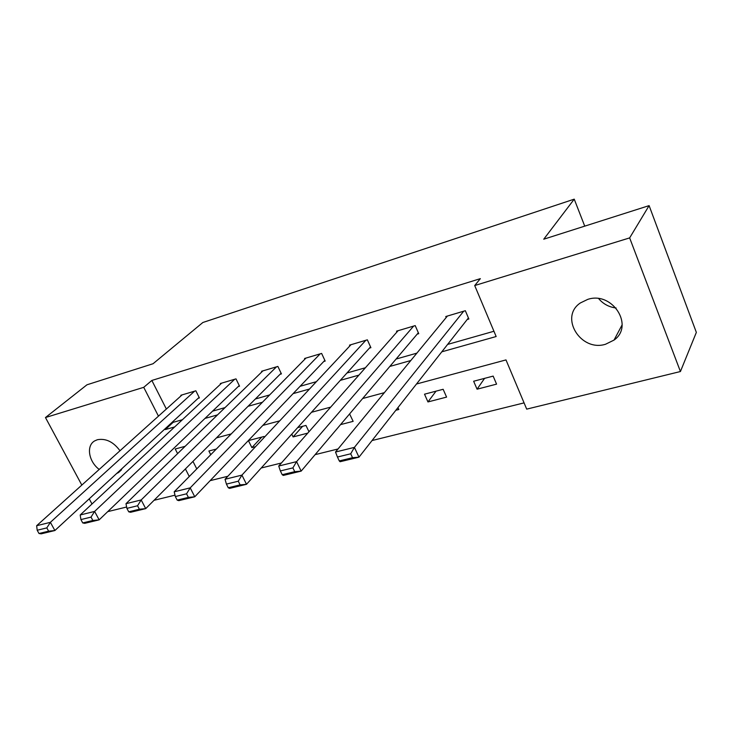 <?xml version="1.0" encoding="UTF-8"?>
<svg xmlns="http://www.w3.org/2000/svg" width="733" height="733" viewBox="0 0 733 733"><rect width="100%" height="100%" fill="white"/><g stroke="black" fill="none" stroke-linecap="round" stroke-linejoin="round"><path stroke-width="1.1" d="M99.221 469.441C88.601 461.579 85.981 445.563 94.759 440.854L97.407 439.718C105.882 438.187 113.413 441.862 119.992 450.749M122.484 468.13L118.535 472.556L116.694 473.472M587.765 299.376C612.357 291.019 634.586 325.8 614.043 340.075L605.513 344.263C580.646 352.078 559.068 317.022 580.371 302.949L587.765 299.376M81.821 485.081L45.464 417.544L86.961 384.798L153.05 363.733L202.858 322.502L574.232 199.156L543.749 239.205L649.108 205.625L696.35 332.388L680.426 371.53L526.697 409.133L505.99 359.912L416.491 384.01M210.142 480.656L227.853 476.267M261.214 468.002L281.408 462.999M315.108 454.652L338.032 448.972M372.052 440.542L524.068 402.884M175.004 495.169L154.031 500.3M126.635 507.007L107.724 511.634M584.732 226.14L574.232 199.156M192.953 461.387L196.774 468.9M493.153 376.102L473.646 381.242L477.073 389.196L496.571 384.138L493.153 376.102M443.144 389.287L424.517 394.189L427.953 401.941L446.58 397.103L443.144 389.287M397.955 407.594L398.816 409.5L395.857 410.269M340.552 424.618L353.141 421.347L349.595 413.934M308.969 431.746L305.963 425.433L297.662 427.614M291.761 434.156L293.09 436.923L307.759 433.121M264.421 437.198L264.063 436.474L248.414 440.597L251.868 447.616L255.56 446.663M216.336 449.045L208.878 451.015L210.738 454.726M441.797 351.822L496.159 336.529L474.709 285.549L480.353 278.65L151.85 380.454L166.364 409.032M172.786 421.686L173.125 422.345L182.407 419.707M212.561 411.149L225.031 407.612M255.35 398.999L269.643 394.94M300.099 386.291L316.381 381.673M346.966 372.987L365.401 367.755M396.077 359.051L416.875 353.141M447.616 344.418L493.941 331.261M467.223 319.478L468.863 319.002L465.336 310.71L445.774 316.528L446.195 317.499M417.178 334.138L418.745 333.68L415.208 325.608L396.544 331.16L396.919 332.022M369.405 348.129L370.898 347.689L367.352 339.837L349.522 345.133L349.87 345.894M323.739 361.497L325.177 361.085L321.622 353.425L304.571 358.492L304.891 359.179M280.061 374.297L281.426 373.894L277.871 366.427L261.553 371.274L261.846 371.897M238.225 386.548L239.544 386.163L235.989 378.869L220.349 383.524L220.624 384.083M198.13 398.285L199.394 397.918L195.848 390.799L180.849 395.261L181.106 395.774M649.108 205.625L629.647 237.904L680.426 371.53M91.992 503.983L89.224 498.834M45.464 417.544L143.732 387.326L158.456 416.152M151.85 380.454L143.732 387.326M474.709 285.549L629.647 237.904M164.971 428.906L165.31 429.565L174.637 426.945M204.974 418.415L217.536 414.887M248.047 406.302L262.441 402.252M293.108 393.63L309.509 389.021M340.314 380.354L358.904 375.131M389.819 366.436L410.792 360.535M185.119 446.324L175.233 448.99L177.597 453.626M185.412 468.928L189.279 476.505M384.358 392.668L362.652 398.514M330.684 407.127L311.498 412.294M279.722 420.852L262.826 425.397M231.262 433.899L216.455 437.885M173.125 422.345L165.31 429.565M484.568 378.365L477.073 389.196M436.034 391.156L427.953 401.941M302.619 426.313L293.09 436.923M261.782 437.07L251.868 447.616M616.114 307.997C609.004 307.109 603.195 303.984 598.687 298.633M463.696 311.204L354.406 447.377L358.978 457.172L468.414 317.957M447.396 316.042L335.512 452.032L354.406 447.377L350.713 453.791L337.446 457.026L339.287 460.92L352.546 457.713L350.713 453.791M352.546 457.713L358.978 457.172L340.085 461.726L339.287 460.92M337.446 457.026L335.512 452.032M413.641 326.075L296.581 461.634L301.162 471.117L418.341 332.764M398.083 330.702L278.732 466.032L296.581 461.634L292.898 467.883L280.373 470.943L282.214 474.709L294.739 471.685L292.898 467.883M294.739 471.685L301.162 471.117L283.314 475.424L282.214 474.709M280.373 470.943L278.732 466.032M365.849 340.277L241.927 475.103L246.508 484.302L370.531 346.874M350.997 344.693L225.04 479.272L241.927 475.103L238.271 481.205L226.424 484.101L228.256 487.757L240.103 484.889L238.271 481.205M240.103 484.889L246.508 484.302L229.621 488.38L228.256 487.757M226.424 484.101L225.04 479.272M320.184 353.847L190.204 487.857L194.767 496.782L324.838 360.352M305.973 358.071L174.197 491.806L190.204 487.857L186.558 493.813L175.334 496.553L177.175 500.108L188.399 497.395L186.558 493.813M188.399 497.395L194.767 496.782L178.76 500.648L177.175 500.108M175.334 496.553L174.197 491.806M276.506 366.83L141.167 499.952L145.72 508.62L281.115 373.234M262.9 370.871L125.984 503.69L141.167 499.952L137.547 505.77L126.901 508.363L128.733 511.817L139.38 509.243L137.547 505.77M139.38 509.243L145.72 508.62L130.529 512.285L128.733 511.817M126.901 508.363L125.984 503.69M234.679 379.263L94.612 511.423L99.157 519.853L239.251 385.567M221.641 383.139L80.19 514.987L94.612 511.423L91.029 517.113L80.914 519.578L82.737 522.931L92.853 520.485L91.029 517.113M92.853 520.485L99.157 519.853L84.726 523.335L82.737 522.931M80.914 519.578L80.19 514.987M194.584 391.175L50.375 522.336L54.883 530.527L199.119 397.378M182.086 394.895L36.65 525.717L50.375 522.336L46.811 527.897L37.191 530.243L39.005 533.505L48.625 531.178L46.811 527.897M48.625 531.178L54.883 530.527L41.158 533.844L39.005 533.505M37.191 530.243L36.65 525.717M118.535 472.556L121.431 469.88M614.043 340.075L622.106 324.884"/></g></svg>
